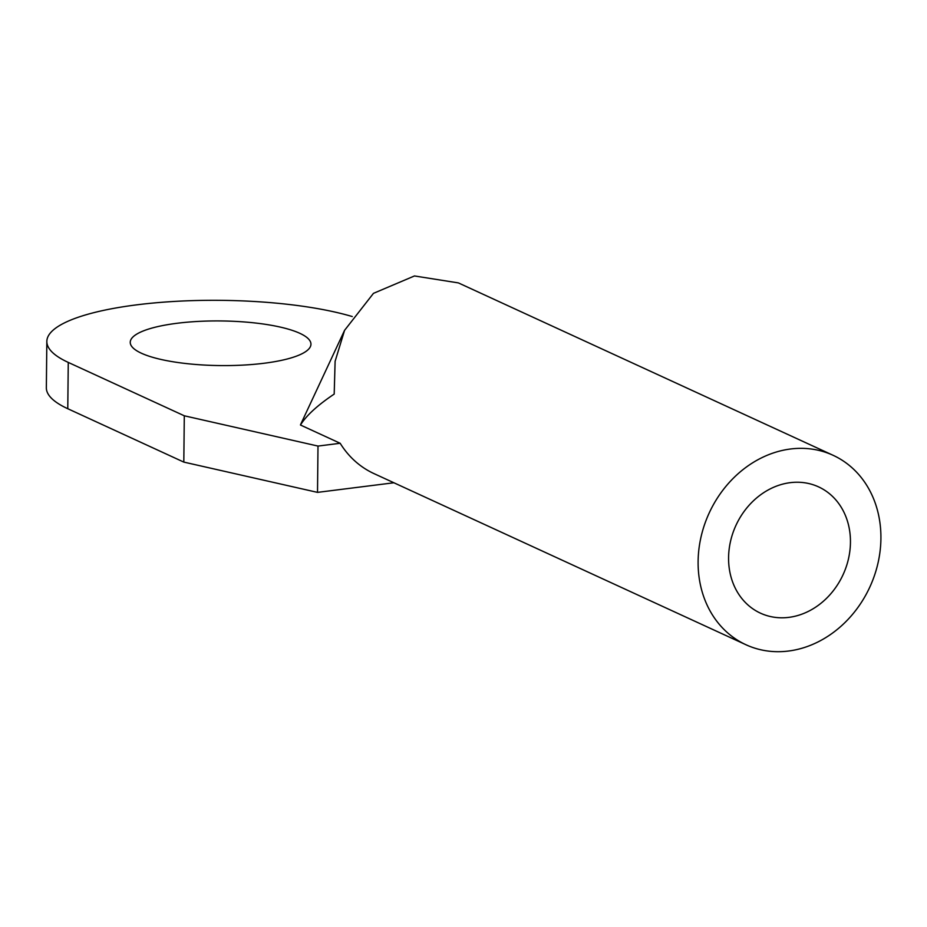 <?xml version="1.0" encoding="UTF-8"?>
<svg xmlns="http://www.w3.org/2000/svg" width="927" height="927" viewBox="0 0 927 927"><rect width="100%" height="100%" fill="white"/><g stroke="black" fill="none" stroke-linecap="round" stroke-linejoin="round"><path stroke-width="1.39" d="M788.807 617.37A69.502 58.969 114.7 0 0 848.495 558.772A69.502 58.969 114.7 0 0 818.564 486.872A69.502 58.969 114.7 0 0 790.221 482.666A69.502 58.969 114.7 0 0 730.534 541.275A69.502 58.969 114.7 0 0 760.464 613.164A69.502 58.969 114.7 0 0 788.807 617.37M264.056 363.257A90.359 22.318 0.6 0 0 310.951 344.207A90.359 22.318 0.6 0 0 177.127 323.268A90.359 22.318 0.6 0 0 130.244 342.318A90.359 22.318 0.6 0 0 264.056 363.257M745.945 644.74A104.264 88.447 114.7 0 0 788.46 651.044A104.264 88.447 114.7 0 0 877.985 563.141A104.264 88.447 114.7 0 0 833.095 455.296A104.264 88.447 114.7 0 0 790.58 448.992A104.264 88.447 114.7 0 0 701.044 536.895A104.264 88.447 114.7 0 0 745.945 644.74L374.01 473.616A104.264 88.447 -65.3 0 1 340.174 443.28L300.475 425.018A104.264 25.747 -179.4 0 1 300.893 423.906L344.566 330.348L335.11 361.31L334.195 394.079C317.521 405.273 306.281 415.586 300.475 425.018M833.095 455.296L458.39 282.909L414.462 275.956L373.465 293.349L344.566 330.348M352.272 316.547A173.766 42.92 0.6 0 0 160.336 302.411A173.766 42.92 0.6 0 0 46.837 341.437A173.766 42.92 0.6 0 0 68.262 362.411L184.299 415.794L317.996 446.072L340.174 443.28M317.996 446.072L317.509 492.376L393.894 482.77M317.509 492.376L183.813 462.098L184.299 415.794M46.837 341.437L46.35 387.741A173.766 42.92 0.6 0 0 67.775 408.714L183.813 462.098M68.262 362.411L67.775 408.714"/></g></svg>
